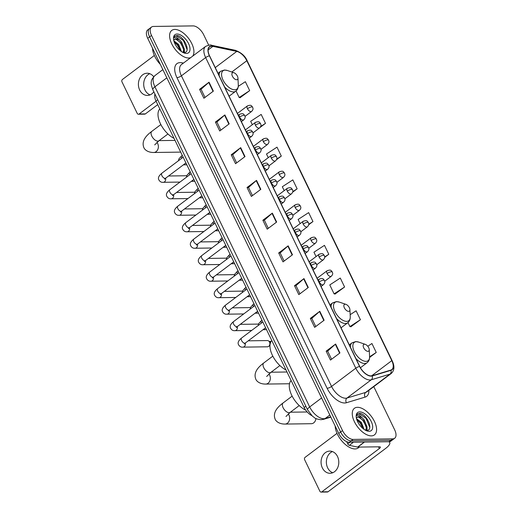 <?xml version="1.0" encoding="UTF-8"?>
<svg xmlns="http://www.w3.org/2000/svg" width="518" height="518" viewBox="0 0 518 518"><rect width="100%" height="100%" fill="white"/><g stroke="black" fill="none" stroke-linecap="round" stroke-linejoin="round"><path stroke-width="0.78" d="M311.687 415.514A10.405 5.407 -127 0 1 304.144 407.465L156.002 101.023A10.405 5.407 -127 0 1 154.953 94.108M208.702 45.144L203.671 34.738A10.405 5.407 53 0 0 193.097 25.9L153.457 26.444A10.405 5.407 53 0 0 151.515 27.059L147.727 29.908A10.405 5.407 53 0 0 147.721 38.313L338.733 433.43A10.405 5.407 53 0 0 349.307 442.268L388.947 441.724A10.405 5.407 53 0 0 390.889 441.109L392.78 439.685A10.405 5.407 53 0 1 390.844 440.294A10.405 5.407 53 0 0 392.78 439.685L394.677 438.26A10.405 5.407 53 0 0 394.677 429.856L373.782 386.629M151.515 27.059A10.405 5.407 53 0 0 151.509 35.457L342.521 430.581A10.405 5.407 53 0 0 353.095 439.419L351.198 440.844L390.844 440.294L351.198 440.844A10.405 5.407 53 0 1 340.624 432.006A10.405 5.407 53 0 0 351.198 440.844L349.307 442.268M151.509 35.457L149.618 36.882L340.624 432.006L149.618 36.882A10.405 5.407 53 0 1 149.618 28.484A10.405 5.407 53 0 0 149.618 36.882L147.721 38.313M371.335 435.871A16.647 8.651 53 0 0 374.436 434.893A16.647 8.651 53 0 0 373.031 418.874A16.647 8.651 53 0 0 357.524 407.31A16.647 8.651 53 0 0 354.416 408.288A16.647 8.651 53 0 0 355.827 424.307A16.647 8.651 53 0 0 371.335 435.871A16.647 8.651 53 0 0 374.436 434.893A16.647 8.651 53 0 0 373.031 418.874A16.647 8.651 53 0 0 357.524 407.31A16.647 8.651 53 0 0 354.416 408.288A16.647 8.651 53 0 0 355.827 424.307A16.647 8.651 53 0 0 371.335 435.871M188.669 58.01A16.647 8.651 53 0 0 190.702 57.627A16.647 8.651 53 0 1 188.669 58.01A16.647 8.651 53 0 1 173.161 46.439A16.647 8.651 53 0 1 171.749 30.426A16.647 8.651 53 0 0 173.161 46.439A16.647 8.651 53 0 0 188.669 58.01M192.644 56.171A16.647 8.651 53 0 0 189.737 40.035A16.647 8.651 53 0 0 174.857 29.448A16.647 8.651 53 0 0 171.749 30.426A16.647 8.651 53 0 1 174.857 29.448A16.647 8.651 53 0 1 189.737 40.035A16.647 8.651 53 0 1 192.644 56.171M371.024 375.9A11.098 5.763 -127 0 1 359.745 366.466L209.583 55.847A11.098 5.763 -127 0 1 209.589 46.885A11.098 5.763 -127 0 1 212.892 46.361L236.758 51.418A11.098 5.763 -127 0 1 246.808 60.723L391.796 360.638A11.098 5.763 -127 0 1 391.789 369.599A11.098 5.763 -127 0 1 390.812 370.092L372.112 375.738A11.098 5.763 -127 0 1 371.024 375.9M371.141 376.133A11.377 5.912 53 0 0 372.254 375.971L390.954 370.325A11.377 5.912 53 0 0 391.958 360.638L246.976 60.716A11.377 5.912 53 0 0 236.674 51.185L212.807 46.128A11.377 5.912 53 0 0 209.421 55.847L359.576 366.472A11.377 5.912 53 0 0 371.141 376.133M205.005 97.423L201.068 89.271L208.748 82.453A2.778 0.842 -25.8 0 1 209.052 82.2L199.579 89.329L203.898 98.258L213.364 91.129L209.052 82.2M201.088 89.31L199.579 89.329M220.83 130.147L216.887 122.002L224.572 115.177A2.778 0.842 -25.8 0 1 224.877 114.931L215.404 122.06L219.716 130.983L229.189 123.854L224.877 114.931M216.906 122.041L215.404 122.06M236.648 162.879L232.711 154.733L240.391 147.908A2.778 0.842 -25.8 0 1 240.695 147.656L231.222 154.785L235.541 163.714L245.008 156.585L240.695 147.656M232.724 154.765L231.222 154.785M252.473 195.603L248.53 187.458L256.216 180.633A2.778 0.842 -25.8 0 1 256.52 180.387L247.047 187.516L251.359 196.439L260.832 189.316L256.52 180.387M248.549 187.497L247.047 187.516M331.578 359.246L327.641 351.1L335.321 344.276A2.778 0.842 -25.8 0 1 335.625 344.03L326.152 351.159L330.465 360.081L339.938 352.952L335.625 344.03M327.654 351.133L326.152 351.159M315.753 326.521L311.817 318.369L319.496 311.545A2.778 0.842 -25.8 0 1 319.8 311.299L310.334 318.428L314.646 327.357L324.119 320.228L319.8 311.299M311.836 318.408L310.334 318.428M299.935 293.79L295.998 285.645L303.678 278.82A2.778 0.842 -25.8 0 1 303.982 278.574L294.509 285.696L298.828 294.625L308.294 287.496L303.982 278.574M296.011 285.677L294.509 285.696M284.11 261.059L280.173 252.913L287.859 246.089A2.778 0.842 -25.8 0 1 288.157 245.843L278.69 252.972L283.003 261.894L292.476 254.772L288.157 245.843M280.193 252.952L278.69 252.972M268.292 228.334L264.355 220.189L272.034 213.364A2.778 0.842 -25.8 0 1 272.339 213.118L262.866 220.241L267.184 229.17L276.651 222.041L272.339 213.118M264.368 220.221L262.866 220.241M353.095 439.419L392.735 438.869A10.405 5.407 53 0 0 394.677 438.26M276.502 159.706L281.313 156.086L277 147.157L266.492 154.021L268.259 157.673M260.146 127.376L265.494 123.355L261.176 114.433L250.673 121.296L252.318 124.708M240.151 97.662L249.67 90.631L245.357 81.702L238.28 86.325M324.676 257.355L328.781 254.267L324.462 245.344L313.953 252.208L316.064 256.572M335.081 294.03L344.6 286.998L340.287 278.069L329.778 284.932L334.091 293.861L335.224 294.056M350.906 326.761L360.418 319.723L356.106 310.8L350.162 314.685M369.593 357.459L376.243 352.454L371.93 343.525L367.754 346.251M292.638 192.197L297.138 188.811L292.819 179.888L282.31 186.752L284.194 190.637M308.683 224.76L312.956 221.542L308.644 212.613L298.135 219.477L300.129 223.608M312.956 221.542L308.747 224.294M328.781 254.267L324.689 256.941M344.6 286.998L334.091 293.861M347.973 322.578L349.915 326.586L351.042 326.78M360.418 319.723L349.915 326.586M376.243 352.454L369.593 356.798M297.138 188.811L292.767 191.666M281.313 156.086L276.754 159.065M265.494 123.355L260.677 126.502M236.02 90.98L239.161 97.494L240.294 97.682M249.67 90.631L239.161 97.494M335.185 426.1A17.34 9.007 53 0 0 342.126 441.297A17.34 9.007 53 0 0 355.044 448.938A17.34 9.007 53 0 0 358.281 447.921L359.401 447.079M356.514 418.706L361.35 422.338L364.096 429.403M356.779 419.606L360.593 422.908L363.241 428.768M366.42 430.445C374.404 430.846 366.763 413.785 359.809 413.39L357.543 413.979L356.436 415.637L359.123 415.041L362.6 418.175A7.841 4.073 53 0 0 358.812 416.647A7.841 4.073 53 0 0 357.349 417.107A7.841 4.073 53 0 0 356.468 418.505M362.6 418.175L364.355 420.079L367.107 427.175L365.779 430.387M357.219 417.217L358.398 416.958L363.604 420.642L366.355 427.745L365.63 430.335M369.114 431.287A11.305 5.873 53 0 0 371.231 421.497A11.305 5.873 53 0 0 359.738 411.888A11.305 5.873 53 0 0 356.177 416.563A11.305 5.873 53 0 0 366.971 430.911A11.305 5.873 53 0 0 369.114 431.287M357.446 414.05L359.097 413.642L366.045 418.33L369.781 427.467M359.44 417.197L363.034 420.59L366.284 426.741M366.744 429.131L366.757 430.432M356.824 419.729L360.029 422.856L363.189 428.729M367.029 428.127L367.113 430.393M332.724 472.746A11.098 8.864 89.2 0 1 327.648 467.825A11.098 8.864 89.2 0 1 332.433 451.566M322.351 467.896A11.098 8.864 -90.8 0 0 330.083 473.29A11.098 8.864 -90.8 0 0 337.697 467.612A11.098 8.864 -90.8 0 0 337.509 456.494A11.098 8.864 -90.8 0 0 329.778 451.1A11.098 8.864 -90.8 0 0 322.164 456.779A11.098 8.864 -90.8 0 0 322.351 467.896M346.678 441.666L347.74 443.868L349.877 442.262M388.727 441.724A13.876 4.209 -25.8 0 1 389.737 442.54A13.876 4.209 -25.8 0 1 385.593 448.465L328.049 491.77A1.735 1.386 89.2 0 1 327.357 492.016L321.095 492.1A1.735 1.386 -90.8 0 0 321.795 491.854L379.331 448.549A3.471 1.055 154.2 0 0 380.367 447.073A3.471 1.055 154.2 0 0 379.61 446.801L357.796 447.099A1.735 0.9 -127 0 1 357.608 447.079L349.313 445.325A1.735 0.9 -127 0 1 347.74 443.868M337.017 433.326L305.108 457.342A1.735 1.386 -90.8 0 0 304.642 459.719L319.891 491.258A1.735 1.386 -90.8 0 0 321.095 492.1M364.478 344.211A4.163 2.163 53 0 0 363.701 347.818A4.163 2.163 53 0 0 367.935 351.353A4.163 2.163 53 0 0 369.243 349.631A4.163 2.163 53 0 0 365.268 344.347A4.163 2.163 53 0 0 364.478 344.211M291.116 380.51A19.075 9.907 53 0 0 291.861 395.571A19.075 9.907 53 0 0 305.762 410.185M288.235 413.96A5.899 4.707 89.2 0 1 288.986 415.145A5.899 4.707 89.2 0 1 289.083 421.05A5.899 4.707 89.2 0 1 285.042 424.067L311.331 423.705A5.899 4.707 -90.8 0 0 315.928 418.518M345.15 304.221A4.163 2.163 53 0 0 344.373 307.828A4.163 2.163 53 0 0 348.601 311.363A4.163 2.163 53 0 0 349.915 309.641A4.163 2.163 53 0 0 345.94 304.364A4.163 2.163 53 0 0 345.15 304.221M271.782 340.52A19.075 9.907 53 0 0 272.416 355.348A19.075 9.907 53 0 0 286.04 370.001M233.191 72.624A4.163 2.163 53 0 0 232.414 76.23A4.163 2.163 53 0 0 236.642 79.766A4.163 2.163 53 0 0 237.956 78.043A4.163 2.163 53 0 0 233.981 72.766A4.163 2.163 53 0 0 233.191 72.624M159.822 108.922A19.075 9.907 53 0 0 160.457 123.757A19.075 9.907 53 0 0 174.08 138.403M156.948 142.379A5.899 4.707 89.2 0 1 157.692 143.557A5.899 4.707 89.2 0 1 157.796 149.469A5.899 4.707 89.2 0 1 153.749 152.486L180.037 152.124A5.899 4.707 -90.8 0 0 180.678 152.059M248.245 340.825L267.353 340.559A3.121 2.493 89.2 0 1 268.738 341.064A3.121 2.493 89.2 0 1 269.528 342.081A3.121 2.493 89.2 0 1 268.816 346.264A3.121 2.493 89.2 0 1 268.693 346.361A3.121 2.493 89.2 0 1 267.443 346.801L242.948 347.138C241.045 347.371 239.556 346.529 238.481 344.606C237.503 342.683 238.539 340.488 241.589 338.021A3.121 1.619 53 0 0 241.511 340.371A3.121 1.619 53 0 0 244.761 343.188A3.121 1.619 53 0 0 245.344 343.007L244.263 344.004L244.451 343.162M268.738 341.064L269.619 341.77A2.253 1.8 89.2 0 1 270.189 342.508A2.253 1.8 89.2 0 1 270.37 343.013M269.982 345.195A2.253 1.8 89.2 0 1 269.671 345.525A2.253 1.8 89.2 0 1 269.587 345.597M150.058 94.885A11.098 8.864 89.2 0 1 144.982 89.964A11.098 8.864 89.2 0 1 149.767 73.705M153.684 76.729A11.098 8.864 -90.8 0 0 147.112 73.232A11.098 8.864 -90.8 0 0 139.504 78.911A11.098 8.864 -90.8 0 0 139.685 90.035A11.098 8.864 -90.8 0 0 147.416 95.429A11.098 8.864 -90.8 0 0 153.846 91.822M157.737 104.61L145.383 113.902A1.735 1.386 89.2 0 1 144.69 114.154L138.429 114.238A1.735 1.386 -90.8 0 0 139.128 113.992L156.099 101.217M154.351 55.465L122.442 79.481A1.735 1.386 -90.8 0 0 121.976 81.857L137.225 113.397A1.735 1.386 -90.8 0 0 138.429 114.238M152.525 48.239A17.34 9.007 53 0 0 160.34 64.407M173.847 40.844L178.684 44.477L181.429 51.541M174.113 41.744L177.933 45.04L180.575 50.9M183.754 52.583C191.738 52.985 184.097 35.923 177.143 35.522L174.877 36.118L173.77 37.775L176.457 37.179L179.934 40.313A7.841 4.073 53 0 0 176.146 38.785A7.841 4.073 53 0 0 174.683 39.245A7.841 4.073 53 0 0 173.802 40.637M179.934 40.313L181.689 42.217L184.44 49.314L183.113 52.519M174.553 39.349L175.731 39.096L180.937 42.78L183.689 49.883L182.964 52.473M186.454 53.425A11.305 5.873 53 0 0 188.565 43.635A11.305 5.873 53 0 0 177.072 34.026A11.305 5.873 53 0 0 173.511 38.701A11.305 5.873 53 0 0 184.304 53.05A11.305 5.873 53 0 0 186.454 53.425M174.78 36.189L176.431 35.781L183.378 40.469L187.115 49.605M176.774 39.336L180.368 42.729L183.618 48.88M184.078 51.269L184.091 52.571M174.158 41.867L177.363 44.995L180.523 50.861M184.363 50.265L184.447 52.532M305.827 406.203L304.144 407.465M157.686 99.76L156.002 101.023M166.828 77.836L154.921 86.797A6.935 2.104 154.2 0 0 152.849 89.756C151.321 85.535 150.822 82.912 151.353 81.883C151.107 80.465 152.298 78.373 154.921 75.596A13.876 7.207 53 0 0 154.921 86.797L309.68 406.934A13.876 7.207 53 0 0 323.782 418.725A13.876 7.207 53 0 0 325.142 418.525L329.824 415.002M321.594 397.973L309.68 406.934A6.935 2.104 154.2 0 0 307.608 409.9L152.849 89.756M388.947 441.724L392.735 438.869M338.733 433.43L342.521 430.581M330.847 417.12L323.588 419.315A6.935 5.821 -106.8 0 0 325.142 418.525L330.711 416.841M368.887 390.307A17.34 9.007 -127 0 1 365.125 397.099L346.425 402.739A17.34 9.007 -127 0 1 327.104 388.26L176.942 77.642A3.471 1.055 154.2 0 0 181.397 75.829L331.559 386.447A13.876 7.207 53 0 0 345.655 398.232A13.876 7.207 53 0 0 347.015 398.031L365.714 392.391A13.876 7.207 53 0 0 366.938 391.776L391.187 373.53A13.876 7.207 -127 0 1 389.957 374.145A3.471 2.914 -106.8 0 0 390.954 370.325M176.942 77.642A17.34 9.007 -127 0 1 180.18 62.62A17.34 9.007 -127 0 1 182.103 62.82L183.43 63.099M181.404 64.627A13.876 7.207 53 0 0 181.397 75.829L205.646 57.582A13.876 7.207 -127 0 1 205.646 46.38L181.404 64.627M365.125 397.099A3.471 2.914 73.2 0 1 365.714 392.391L389.957 374.145L371.264 379.785A13.876 7.207 -127 0 1 369.904 379.985A13.876 7.207 -127 0 1 355.801 368.201A3.471 1.055 -25.8 0 1 359.576 366.472M372.254 375.971A3.471 2.914 -106.8 0 1 371.264 379.785L347.015 398.031A3.471 2.914 73.2 0 0 346.425 402.739M391.187 373.53C394.431 370.571 394.774 366.343 392.223 360.845A3.471 1.055 154.2 0 0 391.958 360.638M246.976 60.716A3.471 1.055 -25.8 0 1 247.241 60.93C245.428 56.255 241.492 52.719 235.412 50.324L211.545 45.267C211.001 44.626 209.032 44.995 205.646 46.38M236.674 51.185A3.471 2.545 -78 0 0 235.412 50.324M212.807 46.128A3.471 2.545 -78 0 0 211.545 45.267M209.421 55.847A3.471 1.055 154.2 0 0 205.646 57.582L355.801 368.201L331.559 386.447A3.471 1.055 154.2 0 1 327.104 388.26M182.608 63.72A3.471 2.545 102 0 1 182.103 62.82M246.808 60.723L231.799 72.015M236.758 51.418L215.268 67.593M212.892 46.361L208.171 49.916M391.796 360.638L371.574 375.854M272.034 213.364L276.34 222.274M287.859 246.089L292.165 255.005M303.678 278.82L307.983 287.73M319.496 311.545L323.808 320.461M335.321 344.276L339.627 353.185M256.216 180.633L260.522 189.549M240.391 147.908L244.703 156.818M224.572 115.177L228.878 124.087M208.748 82.453L213.06 91.362M378.49 446.814L379.331 448.549M364.497 442.061L357.796 447.099M321.795 491.854L328.049 491.77M357.608 447.079L364.271 442.061M353.444 442.21L349.313 445.325M285.988 416.485L290.19 412.367A5.899 3.063 -127 0 1 289.089 412.71A5.899 3.063 -127 0 1 283.1 407.705A5.899 3.063 -127 0 1 283.1 402.946L292.146 396.134M349.307 344.871L352.033 342.819L355.756 341.589L358.637 342.081A11.467 5.957 53 0 0 356.462 341.699A11.467 5.957 53 0 0 354.318 351.631A11.467 5.957 53 0 0 365.973 361.376A11.467 5.957 53 0 0 369.587 356.63C369.697 359.298 368.848 361.344 367.048 362.775A12.484 6.488 53 0 1 364.724 363.506A12.484 6.488 53 0 1 355.931 358.573M352.033 342.819A12.484 6.488 53 0 0 350.427 347.196M266.66 376.495L270.862 372.377A5.899 3.063 -127 0 1 269.761 372.727A5.899 3.063 -127 0 1 263.772 367.715A5.899 3.063 -127 0 1 263.772 362.956L272.818 356.151M268.9 373.977A5.899 4.707 89.2 0 1 269.651 375.155A5.899 4.707 89.2 0 1 269.755 381.067A5.899 4.707 89.2 0 1 265.708 384.078L289.51 383.754M329.972 304.888L332.705 302.829L336.428 301.606L339.303 302.091A11.467 5.957 53 0 0 337.127 301.709A11.467 5.957 53 0 0 334.984 311.642A11.467 5.957 53 0 0 346.646 321.387A11.467 5.957 53 0 0 350.259 316.647C350.362 319.308 349.52 321.354 347.72 322.785A12.484 6.488 53 0 1 345.389 323.517A12.484 6.488 53 0 1 336.596 318.583M332.705 302.829A12.484 6.488 53 0 0 331.099 307.206M154.701 144.898L158.903 140.779A5.899 3.063 -127 0 1 157.802 141.129A5.899 3.063 -127 0 1 151.813 136.117A5.899 3.063 -127 0 1 151.813 131.358L160.858 124.553M218.02 73.291L220.746 71.231L224.469 70.008L227.35 70.493A11.467 5.957 53 0 0 225.175 70.111A11.467 5.957 53 0 0 223.031 80.044A11.467 5.957 53 0 0 234.686 89.789A11.467 5.957 53 0 0 238.299 85.049C238.403 87.71 237.561 89.756 235.761 91.187A12.484 6.488 53 0 1 233.43 91.919A12.484 6.488 53 0 1 224.637 86.985M220.746 71.231A12.484 6.488 53 0 0 219.14 75.609M319.237 281.954A3.471 1.8 53 0 0 322.759 284.9A3.471 1.8 53 0 0 323.407 284.693C325.848 282.045 324.456 281.255 324.443 280.413A3.471 1.055 154.2 0 0 323.692 280.141A3.471 1.055 -25.8 0 0 319.237 281.954A3.471 1.8 53 0 1 319.237 279.15C323.426 277.7 323.154 279.047 324.443 280.413M245.273 343.058A3.121 2.493 89.2 0 1 242.948 347.138M311.266 265.469A3.471 1.8 53 0 0 314.789 268.415A3.471 1.8 53 0 0 315.436 268.207C317.884 265.559 316.492 264.769 316.479 263.927A3.471 1.055 154.2 0 0 315.721 263.656A3.471 1.055 -25.8 0 0 311.266 265.469A3.471 1.8 53 0 1 311.266 262.671C315.456 261.221 315.19 262.568 316.479 263.927M254.875 305.542L233.624 321.536A3.121 1.619 53 0 0 233.54 323.886A3.121 1.619 53 0 0 236.791 326.709A3.121 1.619 53 0 0 237.374 326.521L236.292 327.525L236.48 326.677M237.302 326.58A3.121 2.493 89.2 0 1 234.978 330.659C233.074 330.892 231.591 330.044 230.516 328.121C229.539 326.204 230.575 324.009 233.624 321.536M303.295 248.983A3.471 1.8 53 0 0 306.824 251.929A3.471 1.8 53 0 0 307.472 251.729C309.913 249.08 308.521 248.29 308.508 247.449A3.471 1.055 154.2 0 0 307.75 247.177A3.471 1.055 -25.8 0 0 303.295 248.983A3.471 1.8 53 0 1 303.302 246.186C307.491 244.736 307.219 246.082 308.508 247.449M246.905 289.057L225.654 305.05A3.121 1.619 53 0 0 225.576 307.407A3.121 1.619 53 0 0 228.826 310.224A3.121 1.619 53 0 0 229.409 310.042L228.328 311.04L228.516 310.198M229.338 310.094A3.121 2.493 89.2 0 1 227.007 314.173C225.11 314.407 223.621 313.565 222.546 311.642C221.568 309.719 222.604 307.524 225.654 305.05M295.331 232.504A3.471 1.8 53 0 0 298.854 235.45A3.471 1.8 53 0 0 299.501 235.243C301.942 232.595 300.55 231.805 300.537 230.963A3.471 1.055 154.2 0 0 299.786 230.691A3.471 1.055 -25.8 0 0 295.331 232.504A3.471 1.8 53 0 1 295.331 229.701C299.521 228.257 299.249 229.597 300.537 230.963M238.94 272.578L217.683 288.571A3.121 1.619 53 0 0 217.605 290.922A3.121 1.619 53 0 0 220.856 293.738A3.121 1.619 53 0 0 221.439 293.557L220.357 294.554L220.545 293.712M221.367 293.609A3.121 2.493 89.2 0 1 219.043 297.688C217.139 297.921 215.65 297.079 214.581 295.156C213.604 293.233 214.64 291.038 217.683 288.571M287.361 216.019A3.471 1.8 53 0 0 290.889 218.965A3.471 1.8 53 0 0 291.537 218.758C293.978 216.11 292.586 215.32 292.573 214.478A3.471 1.055 154.2 0 0 291.815 214.206A3.471 1.055 -25.8 0 0 287.361 216.019A3.471 1.8 53 0 1 287.361 213.222C291.556 211.771 291.284 213.118 292.573 214.478M230.97 256.093L209.719 272.086A3.121 1.619 53 0 0 209.641 274.436A3.121 1.619 53 0 0 212.885 277.26A3.121 1.619 53 0 0 213.468 277.072L212.393 278.075L212.574 277.227M213.397 277.13A3.121 2.493 89.2 0 1 211.072 281.209C209.168 281.442 207.686 280.594 206.611 278.671C205.633 276.754 206.669 274.559 209.719 272.086M279.396 199.534A3.471 1.8 53 0 0 282.919 202.48A3.471 1.8 53 0 0 283.566 202.279C286.007 199.631 284.615 198.841 284.602 197.999A3.471 1.055 154.2 0 0 283.851 197.727A3.471 1.055 -25.8 0 0 279.396 199.534A3.471 1.8 53 0 1 279.396 196.736C283.586 195.286 283.314 196.633 284.602 197.999M222.999 239.607L201.748 255.601A3.121 1.619 53 0 0 201.67 257.958A3.121 1.619 53 0 0 204.921 260.774A3.121 1.619 53 0 0 205.504 260.593L204.422 261.59L204.61 260.748M205.432 260.645A3.121 2.493 89.2 0 1 203.108 264.724C201.204 264.957 199.715 264.115 198.64 262.192C197.662 260.269 198.698 258.074 201.748 255.601M271.426 183.055A3.471 1.8 53 0 0 274.948 186.001A3.471 1.8 53 0 0 275.595 185.794C278.036 183.145 276.644 182.355 276.631 181.514A3.471 1.055 154.2 0 0 275.88 181.242A3.471 1.055 -25.8 0 0 271.426 183.055A3.471 1.8 53 0 1 271.426 180.251C275.615 178.807 275.349 180.147 276.631 181.514M215.035 223.129L193.777 239.122A3.121 1.619 53 0 0 193.7 241.472A3.121 1.619 53 0 0 196.95 244.289A3.121 1.619 53 0 0 197.533 244.107L196.451 245.111L196.639 244.263M197.462 244.159A3.121 2.493 89.2 0 1 195.137 248.239C193.233 248.472 191.744 247.63 190.676 245.707C189.698 243.784 190.734 241.589 193.777 239.122M263.455 166.569A3.471 1.8 53 0 0 266.984 169.516A3.471 1.8 53 0 0 267.631 169.315C270.072 166.66 268.68 165.87 268.667 165.028A3.471 1.055 154.2 0 0 267.91 164.756A3.471 1.055 -25.8 0 0 263.455 166.569A3.471 1.8 53 0 1 263.461 163.772C267.651 162.322 267.379 163.669 268.667 165.028M207.064 206.643L185.813 222.636A3.121 1.619 53 0 0 185.735 224.987A3.121 1.619 53 0 0 188.986 227.81A3.121 1.619 53 0 0 189.569 227.622L188.487 228.626L188.669 227.778M189.497 227.68A3.121 2.493 89.2 0 1 187.166 231.76C185.269 231.993 183.78 231.145 182.705 229.221C181.727 227.305 182.763 225.11 185.813 222.636M255.491 150.084A3.471 1.8 53 0 0 259.013 153.03A3.471 1.8 53 0 0 259.66 152.829C262.102 150.181 260.709 149.391 260.696 148.549A3.471 1.055 154.2 0 0 259.945 148.278A3.471 1.055 -25.8 0 0 255.491 150.084A3.471 1.8 53 0 1 255.491 147.287C259.68 145.836 259.408 147.183 260.696 148.549M199.1 190.158L177.842 206.151A3.121 1.619 53 0 0 177.765 208.508A3.121 1.619 53 0 0 181.015 211.325A3.121 1.619 53 0 0 181.598 211.143L180.517 212.14L180.704 211.299M181.527 211.195A3.121 2.493 89.2 0 1 179.202 215.274C177.298 215.507 175.809 214.666 174.734 212.743C173.763 210.82 174.793 208.624 177.842 206.151M247.52 133.605A3.471 1.8 53 0 0 251.042 136.551A3.471 1.8 53 0 0 251.69 136.344C254.137 133.696 252.745 132.906 252.732 132.064A3.471 1.055 154.2 0 0 251.975 131.792A3.471 1.055 -25.8 0 0 247.52 133.605A3.471 1.8 53 0 1 247.52 130.801C251.716 129.358 251.444 130.698 252.732 132.064M191.129 173.679L169.878 189.672A3.121 1.619 53 0 0 169.794 192.023A3.121 1.619 53 0 0 173.044 194.839A3.121 1.619 53 0 0 173.627 194.658L172.546 195.662L172.734 194.813M173.556 194.716A3.121 2.493 89.2 0 1 171.231 198.789C169.328 199.022 167.845 198.18 166.77 196.257C165.792 194.334 166.828 192.139 169.878 189.672M239.556 117.12A3.471 1.8 53 0 0 243.078 120.066A3.471 1.8 53 0 0 243.725 119.865C246.167 117.21 244.774 116.421 244.761 115.579A3.471 1.055 154.2 0 0 244.004 115.307A3.471 1.055 -25.8 0 0 239.556 117.12A3.471 1.8 53 0 1 239.556 114.323C243.745 112.872 243.473 114.219 244.761 115.579M183.158 157.194L161.907 173.187A3.121 1.619 53 0 0 161.83 175.537A3.121 1.619 53 0 0 165.08 178.36A3.121 1.619 53 0 0 165.663 178.173L164.582 179.176L164.769 178.328M165.592 178.231A3.121 2.493 89.2 0 1 163.267 182.31C161.363 182.543 159.874 181.695 158.799 179.772C157.822 177.855 158.858 175.66 161.907 173.187M327.104 273.549A3.471 1.8 53 0 0 330.626 276.495A3.471 1.8 53 0 0 331.274 276.288C333.715 273.64 332.323 272.85 332.31 272.008A3.471 1.055 154.2 0 0 331.559 271.736A3.471 1.055 -25.8 0 0 327.104 273.549A3.471 1.8 53 0 1 327.104 270.746C331.293 269.295 331.021 270.642 332.31 272.008M264.873 328.308A3.121 2.493 89.2 0 1 264.096 329.241A3.121 2.493 89.2 0 1 263.073 329.668M261.959 320.202L261.486 320.564A3.121 1.619 53 0 0 261.409 322.915A3.121 1.619 53 0 0 261.473 323.057M319.133 257.064A3.471 1.8 53 0 0 322.656 260.01A3.471 1.8 53 0 0 323.303 259.803C325.744 257.155 324.352 256.365 324.339 255.523A3.471 1.055 154.2 0 0 323.588 255.251A3.471 1.055 -25.8 0 0 319.133 257.064A3.471 1.8 53 0 1 319.133 254.26C323.323 252.816 323.057 254.163 324.339 255.523M256.909 311.823A3.121 2.493 89.2 0 1 256.125 312.755A3.121 2.493 89.2 0 1 255.102 313.183M253.995 303.716L253.516 304.079A3.121 1.619 53 0 0 253.438 306.429A3.121 1.619 53 0 0 253.503 306.572M311.163 240.579A3.471 1.8 53 0 0 314.691 243.525A3.471 1.8 53 0 0 315.339 243.324C317.78 240.669 316.388 239.886 316.375 239.044A3.471 1.055 154.2 0 0 315.617 238.772A3.471 1.055 -25.8 0 0 311.163 240.579A3.471 1.8 53 0 1 311.169 237.781C315.358 236.331 315.086 237.678 316.375 239.044M248.938 295.344A3.121 2.493 89.2 0 1 248.154 296.277A3.121 2.493 89.2 0 1 247.131 296.697M246.024 287.237L245.551 287.594A3.121 1.619 53 0 0 245.467 289.944A3.121 1.619 53 0 0 245.538 290.093M303.198 224.1A3.471 1.8 53 0 0 306.721 227.046A3.471 1.8 53 0 0 307.368 226.839C309.809 224.19 308.417 223.4 308.404 222.559A3.471 1.055 154.2 0 0 307.653 222.287A3.471 1.055 -25.8 0 0 303.198 224.1A3.471 1.8 53 0 1 303.198 221.296C307.388 219.846 307.116 221.192 308.404 222.559M240.967 278.859A3.121 2.493 89.2 0 1 240.19 279.791A3.121 2.493 89.2 0 1 239.167 280.219M238.06 270.752L237.581 271.115A3.121 1.619 53 0 0 237.503 273.465A3.121 1.619 53 0 0 237.568 273.608M295.228 207.614A3.471 1.8 53 0 0 298.756 210.561A3.471 1.8 53 0 0 299.398 210.353C301.845 207.705 300.453 206.915 300.44 206.073A3.471 1.055 154.2 0 0 299.682 205.801A3.471 1.055 -25.8 0 0 295.228 207.614A3.471 1.8 53 0 1 295.228 204.811C299.423 203.367 299.151 204.714 300.44 206.073M233.003 262.373A3.121 2.493 89.2 0 1 232.219 263.306A3.121 2.493 89.2 0 1 231.196 263.733M230.089 254.273L229.61 254.629A3.121 1.619 53 0 0 229.532 256.98A3.121 1.619 53 0 0 229.597 257.122M287.263 191.129A3.471 1.8 53 0 0 290.786 194.075A3.471 1.8 53 0 0 291.433 193.874C293.874 191.22 292.482 190.436 292.469 189.594A3.471 1.055 154.2 0 0 291.712 189.323A3.471 1.055 -25.8 0 0 287.263 191.129A3.471 1.8 53 0 1 287.263 188.332C291.453 186.881 291.181 188.228 292.469 189.594M225.032 245.895A3.121 2.493 89.2 0 1 224.255 246.827A3.121 2.493 89.2 0 1 223.226 247.254M222.118 237.788L221.646 238.144A3.121 1.619 53 0 0 221.568 240.494A3.121 1.619 53 0 0 221.633 240.643M279.293 174.65A3.471 1.8 53 0 0 282.815 177.596A3.471 1.8 53 0 0 283.463 177.389C285.904 174.741 284.511 173.951 284.499 173.109A3.471 1.055 154.2 0 0 283.747 172.837A3.471 1.055 -25.8 0 0 279.293 174.65A3.471 1.8 53 0 1 279.293 171.846C283.482 170.396 283.21 171.743 284.499 173.109M217.061 229.409A3.121 2.493 89.2 0 1 216.284 230.342A3.121 2.493 89.2 0 1 215.261 230.769M214.154 221.303L213.675 221.665A3.121 1.619 53 0 0 213.597 224.016A3.121 1.619 53 0 0 213.662 224.158M271.322 158.165A3.471 1.8 53 0 0 274.851 161.111A3.471 1.8 53 0 0 275.498 160.904C277.939 158.255 276.547 157.466 276.534 156.624A3.471 1.055 154.2 0 0 275.777 156.352A3.471 1.055 -25.8 0 0 271.322 158.165A3.471 1.8 53 0 1 271.322 155.361C275.518 153.917 275.246 155.264 276.534 156.624M209.097 212.93A3.121 2.493 89.2 0 1 208.314 213.856A3.121 2.493 89.2 0 1 207.291 214.284M206.183 204.824L205.704 205.18A3.121 1.619 53 0 0 205.627 207.53A3.121 1.619 53 0 0 205.691 207.673M263.358 141.679A3.471 1.8 53 0 0 266.88 144.626A3.471 1.8 53 0 0 267.528 144.425C269.969 141.777 268.577 140.987 268.564 140.145A3.471 1.055 154.2 0 0 267.812 139.873A3.471 1.055 -25.8 0 0 263.358 141.679A3.471 1.8 53 0 1 263.358 138.882C267.547 137.432 267.275 138.779 268.564 140.145M201.126 196.445A3.121 2.493 89.2 0 1 200.349 197.377A3.121 2.493 89.2 0 1 199.326 197.805M198.213 188.338L197.74 188.694A3.121 1.619 53 0 0 197.662 191.051A3.121 1.619 53 0 0 197.727 191.194M255.387 125.201A3.471 1.8 53 0 0 258.909 128.147A3.471 1.8 53 0 0 259.557 127.94C262.004 125.291 260.612 124.501 260.599 123.66A3.471 1.055 154.2 0 0 259.842 123.388A3.471 1.055 -25.8 0 0 255.387 125.201A3.471 1.8 53 0 1 255.387 122.397C259.576 120.953 259.311 122.293 260.599 123.66M193.162 179.96A3.121 2.493 89.2 0 1 192.379 180.892A3.121 2.493 89.2 0 1 191.356 181.319M190.248 171.853L189.769 172.216A3.121 1.619 53 0 0 189.692 174.566A3.121 1.619 53 0 0 189.756 174.708M247.416 108.715A3.471 1.8 53 0 0 250.945 111.661A3.471 1.8 53 0 0 251.593 111.454C254.034 108.806 252.642 108.016 252.629 107.174A3.471 1.055 154.2 0 0 251.871 106.902A3.471 1.055 -25.8 0 0 247.416 108.715A3.471 1.8 53 0 1 247.423 105.918C251.612 104.468 251.34 105.814 252.629 107.174M185.191 163.481A3.121 2.493 89.2 0 1 184.408 164.407A3.121 2.493 89.2 0 1 183.385 164.834M182.278 155.374L181.805 155.73A3.121 1.619 53 0 0 181.721 158.081A3.121 1.619 53 0 0 181.792 158.223M139.128 113.992L145.383 113.902M323.588 419.315L320.998 419.709C313.843 418.732 315.197 417.761 312.509 416.258L307.608 409.9M154.921 75.596L162.859 69.626M392.223 360.845L247.241 60.93M389.329 441.699L389.737 442.54M283.1 402.946C275.66 408.404 272.999 413.791 275.123 419.107C275.744 421.037 278.937 424.138 285.042 424.067M290.41 412.198L307.187 411.972M360.431 367.754L367.048 362.775M365.268 344.347L358.637 342.081M369.243 349.631L369.587 356.63M299.236 405.562L290.19 412.367M263.772 362.956C256.326 368.415 253.671 373.802 255.788 379.118C256.41 381.054 259.609 384.149 265.708 384.078M271.076 372.215L286.998 371.995M341.051 327.803L347.72 322.785M345.94 304.364L339.303 302.091M349.915 309.641L350.259 316.647M279.908 365.572L270.862 372.377M151.813 131.358C144.367 136.817 141.712 142.204 143.836 147.52C144.457 149.456 147.649 152.551 153.749 152.486M159.123 140.618L175.039 140.397M229.092 96.206L235.761 91.187M233.981 72.766L227.35 70.493M237.956 78.043L238.299 85.049M167.949 133.974L158.903 140.779M262.84 322.028L241.589 338.021M317.987 280.089L319.237 279.15M269.671 345.525L268.816 346.264M271.115 341.375L269.159 341.401M265.611 327.752L245.344 343.007M321.063 286.454L323.407 284.693M269.956 345.901L269.224 345.914M310.023 263.604L311.266 262.671M240.274 324.339L258.43 324.093M257.647 311.273L237.374 326.521M313.099 269.975L315.436 268.207M234.978 330.659L251.677 330.426M302.052 247.125L303.302 246.186M232.31 307.86L250.459 307.608M249.676 294.787L229.409 310.042M305.128 253.49L307.472 251.729M227.007 314.173L243.713 313.947M294.082 230.639L295.331 229.701M224.339 291.375L242.489 291.122M241.705 278.302L221.439 293.557M297.164 237.004L299.501 235.243M219.043 297.688L235.742 297.461M286.117 214.154L287.361 213.222M216.369 274.89L234.524 274.644M233.741 261.823L213.468 277.072M289.193 220.526L291.537 218.758M211.072 281.209L227.771 280.976M278.147 197.675L279.396 196.736M208.404 258.411L226.554 258.158M225.77 245.338L205.504 260.593M281.222 204.04L283.566 202.279M203.108 264.724L219.807 264.497M270.182 181.19L271.426 180.251M200.434 241.925L218.59 241.673M217.8 228.852L197.533 244.107M273.258 187.555L275.595 185.794M195.137 248.239L211.836 248.012M262.212 164.711L263.461 163.772M192.469 225.44L210.619 225.194M209.835 212.374L189.569 227.622M265.287 171.076L267.631 169.315M187.166 231.76L203.865 231.527M254.241 148.226L255.491 147.287M184.499 208.961L202.648 208.709M201.865 195.888L181.598 211.143M257.323 154.591L259.66 152.829M179.202 215.274L195.901 215.048M246.277 131.74L247.52 130.801M176.528 192.476L194.684 192.223M193.9 179.403L173.627 194.658M249.352 138.105L251.69 136.344M171.231 198.789L187.93 198.562M238.306 115.261L239.556 114.323M168.564 175.99L186.713 175.744M185.93 162.924L165.663 178.173M241.382 121.626L243.725 119.865M163.267 182.31L179.966 182.077M317.107 278.27L327.104 270.746M261.486 320.564L258.599 323.718L258.106 325.589M263.053 329.681L266.517 329.629M324.721 281.222L331.274 276.288M309.142 261.784L319.133 254.26M253.516 304.079L250.628 307.239L250.136 309.11M255.083 313.196L258.553 313.15M316.751 264.737L323.303 259.803M301.172 245.299L311.169 237.781M245.551 287.594L242.657 290.753L242.165 292.625M247.118 296.717L250.582 296.665M308.78 248.258L315.339 243.324M293.201 228.82L303.198 221.296M237.581 271.115L234.693 274.268L234.201 276.139M239.148 280.232L242.618 280.186M300.816 231.773L307.368 226.839M285.237 212.335L295.228 204.811M229.61 254.629L226.722 257.789L226.23 259.66M231.177 263.746L234.648 263.701M292.845 215.287L299.398 210.353M277.266 195.849L287.263 188.332M221.646 238.144L218.751 241.304L218.259 243.175M223.213 247.267L226.677 247.215M284.874 198.808L291.433 193.874M269.295 179.37L279.293 171.846M213.675 221.665L210.787 224.818L210.295 226.69M215.242 230.782L218.713 230.737M276.91 182.323L283.463 177.389M261.331 162.885L271.322 155.361M205.704 205.18L202.816 208.34L202.324 210.211M207.271 214.297L210.742 214.251M268.939 165.838L275.498 160.904M253.36 146.4L263.358 138.882M197.74 188.694L194.852 191.854L194.36 193.726M199.307 197.818L202.778 197.766M260.975 149.359L267.528 144.425M245.396 129.921L255.387 122.397M189.769 172.216L186.881 175.369L186.389 177.24M191.336 181.332L194.807 181.287M253.004 132.873L259.557 127.94M237.425 113.436L247.423 105.918M181.805 155.73L178.911 158.89L178.419 160.761M183.372 164.847L186.836 164.802M245.033 116.388L251.593 111.454"/></g></svg>
